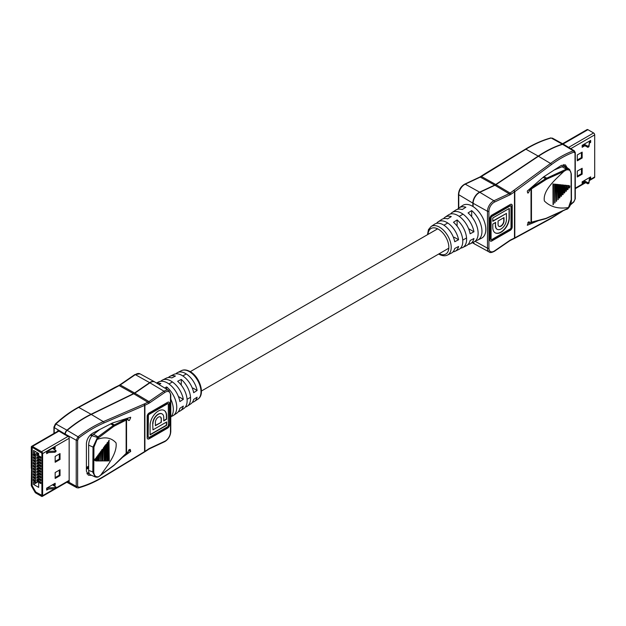 <?xml version="1.0" encoding="UTF-8"?>
<svg xmlns="http://www.w3.org/2000/svg" width="626" height="626" viewBox="0 0 626 626"><rect width="100%" height="100%" fill="white"/><g stroke="black" fill="none" stroke-linecap="round" stroke-linejoin="round"><path stroke-width="0.94" d="M473.217 218.779A11.174 6.448 60 0 1 475.314 222.402M584.003 144.262L584.003 145.248L582.157 146.312L584.003 145.248L587.9 147.345L587.9 146.218L584.136 144.191M589.567 142.039L589.614 141.64M582.157 146.453L584.136 145.318M589.543 142.188L589.935 141.82M584.003 180.742L584.003 181.728L582.157 182.792L584.003 181.728L587.9 183.825L587.9 182.706L584.136 180.671M589.567 178.52L589.614 178.12M582.157 182.933L584.136 181.798M589.543 178.668L589.935 178.3M587.055 129.598L562.586 143.722L587.055 129.598A1.722 0.994 60 0 1 587.916 129.684L593.605 132.97A1.549 0.892 60 0 1 594.7 134.864L594.7 176.955A1.549 0.892 60 0 1 594.379 177.667L589.293 180.601M577.297 154.927L577.297 160.819L582.157 158.018L582.157 152.126L577.297 154.927M589.426 143.104L590.662 142.384L590.662 140.42L582.157 145.334L582.157 147.298L584.887 145.717M589.426 179.584L590.662 178.864L590.662 176.9L582.157 181.814L582.157 183.778L584.887 182.205M577.297 171.094L577.297 176.986L582.157 174.177L582.157 168.284L577.297 171.094M577.297 176.141L581.429 173.754L581.429 168.707M581.429 173.754L582.157 174.177M589.935 178.441L590.662 178.864M589.935 141.961L590.662 142.384M577.297 159.982L581.429 157.595L581.429 152.541M581.429 157.595L582.157 158.018M557.954 167.572L558.713 167.987M587.9 147.345L588.956 146.687L589.7 140.975M588.956 146.687L588.956 145.568L587.9 146.218M588.956 145.568L589.543 141.069M556.459 168.535L556.929 168.785M554.073 170.076L555.951 168.864M587.9 183.825L588.956 183.175L589.7 177.455M588.956 183.175L588.956 182.049L587.9 182.706M588.956 182.049L589.543 177.549M472.849 206.455L472.849 203.145A8.733 5.039 -60 0 1 479.023 192.456A8.733 5.039 -60 0 1 479.602 192.151L494.673 185.093A8.733 5.039 120 0 0 495.252 184.787A8.733 5.039 120 0 0 495.737 184.482L538.211 156.093A114.19 65.926 -60 0 1 562.328 144.168A3.435 1.988 -60 0 1 563.494 144.223A3.435 1.988 -60 0 1 563.744 144.41A3.404 1.964 -60 0 0 562.571 144.34A114.151 65.902 -60 0 0 538.454 156.265L495.988 184.654A8.764 5.063 120 0 1 495.495 184.96A8.764 5.063 120 0 1 494.916 185.265L479.837 192.323A8.694 5.016 -60 0 0 479.266 192.628A8.694 5.016 -60 0 0 473.115 203.278L473.115 206.627M475.095 244.257A8.733 5.039 -60 0 1 474.602 244.023A8.733 5.039 -60 0 1 473.233 242.309M484.712 173.973A1.033 0.516 58.7 0 1 484.837 173.817L525.441 149.152C533.97 143.98 542.421 140.24 550.794 137.939L551.216 138.017C542.852 140.318 534.408 144.05 525.903 149.215L538.211 156.093M525.284 149.591L526.255 149.011M550.794 137.939A1.033 0.681 74.7 0 1 551.216 138.017L562.328 144.168M527.812 222.606L528.923 223.247L529.588 222.879L529.275 221.847L528.461 221.956L527.311 225.266L538.477 220.618M528.923 223.247L531.458 222.16A0.689 0.415 75.4 0 1 530.965 222.465M501.043 226.15A4.194 2.418 120 0 0 504 221.017L504 217.59L498.077 221.017L498.077 224.437A4.194 2.418 120 0 0 498.945 226.354A4.194 2.418 120 0 0 501.043 226.15M498.828 226.276A4.194 2.418 120 0 0 500.792 226.009A4.194 2.418 120 0 0 503.758 220.876L504 221.017M495.401 222.559L495.401 225.696A7.629 4.405 120 0 0 496.981 229.194A7.629 4.405 120 0 0 497.107 229.257M495.643 225.837A7.629 4.405 120 0 0 497.224 229.327A7.629 4.405 120 0 0 501.043 228.952A7.629 4.405 120 0 0 506.434 219.609L506.434 213.435L492.779 221.322L492.779 217.958L509.298 208.411L509.298 217.958A11.683 6.745 120 0 1 501.043 232.269A11.683 6.745 120 0 1 495.197 232.849A11.683 6.745 120 0 1 492.779 227.496L492.779 224.077L495.643 222.418L495.401 225.696M495.08 232.77A11.683 6.745 120 0 0 500.792 232.129A11.683 6.745 120 0 0 509.055 217.817L509.298 217.958M567.039 167.596L565.419 164.873L561.287 165.436L543.587 176.915L527.311 191.032L527.648 192.972L528.344 192.925L529.588 190.484L528.821 189.717M473.42 242.215A8.694 5.016 -60 0 0 474.97 244.195L489.25 252.035A8.349 4.82 -60 0 1 487.474 248.186L487.474 211.275A8.349 4.82 -60 0 1 493.374 201.056A8.349 4.82 -60 0 1 493.922 200.766L509.001 193.7A9.116 5.258 120 0 0 509.603 193.387A9.116 5.258 120 0 0 510.112 193.074L550.536 163.456C558.228 157.783 565.826 153.573 573.33 150.811A1.033 0.743 69.8 0 1 573.925 152.118C566.475 154.865 558.948 159.043 551.342 164.654L514.486 191.885L514.486 238.036L551.342 217.981L561.053 211.932M570.458 204.608L573.925 201.549A1.033 0.477 47.5 0 1 573.854 201.908L575.286 198.763A1.033 0.595 0 0 1 575.02 199.162L575.02 153.08L573.925 152.118M528.923 189.78L530.95 188.082L531.458 188.895L531.02 189.24L531.02 222.285A0.689 0.485 67.4 0 1 530.77 222.653L545.809 218.701A0.689 0.415 75.4 0 1 545.543 218.638M530.95 188.082L545.543 178.723L546.06 179.537L531.458 188.895L531.458 222.16L546.06 218.349L568.275 208.208L571.225 199.561L571.076 174.216C571.053 170.781 569.441 169.364 566.248 169.967L563.823 171.43C555.849 179.185 542.499 190.281 544.377 200.985C550.34 206.956 558.415 209.139 568.596 207.527M554.01 170.1L563.83 166.039A9.758 6.283 -53.5 0 1 566.037 166.852L569.621 169.505L567.015 168.832L563.83 166.039M564.269 166.101A8.733 5.039 120 0 0 563.76 164.521M489.861 218.513L489.861 239.844A2.747 1.588 120 0 0 490.432 241.104A2.747 1.588 120 0 0 491.801 240.963L510.276 230.305A2.747 1.588 120 0 0 512.217 226.933L512.217 205.61A2.747 1.588 120 0 0 511.645 204.35A2.747 1.588 120 0 0 510.276 204.483L491.801 215.148A2.747 1.588 120 0 0 489.861 218.513M562.571 144.34L573.33 150.811L574.386 150.858L563.76 144.418M490.315 241.026A2.747 1.588 120 0 0 491.559 240.822L510.033 230.165A2.747 1.588 120 0 0 511.974 226.792L511.974 205.469A2.747 1.588 120 0 0 511.52 204.287M510.652 205.79A1.033 0.595 120 0 0 510.55 205.696A1.033 0.595 120 0 0 510.033 205.751L491.559 216.408A1.033 0.595 120 0 0 490.831 217.676L490.831 238.999A1.033 0.595 120 0 0 491.042 239.476A1.033 0.595 120 0 0 491.183 239.515M511.004 206.306A1.033 0.595 120 0 0 510.793 205.837A1.033 0.595 120 0 0 510.276 205.891L491.801 216.549A1.033 0.595 120 0 0 491.074 217.817L491.074 239.14A1.033 0.595 120 0 0 491.285 239.617A1.033 0.595 120 0 0 491.801 239.562L510.276 228.897A1.033 0.595 120 0 0 511.004 227.637L511.004 206.306M509.055 208.552L509.055 217.817M492.779 221.041L506.434 213.435M503.758 217.731L503.758 220.876M543.118 177.322L545.543 178.723L567.015 168.832M564.769 185.492L563.76 184.952L563.76 192.565L564.425 193.058L564.769 185.492L564.425 193.058M563.15 185.288L562.211 184.803L562.211 194.287L562.805 194.725L563.15 185.288L562.805 194.725M555.019 184.279L554.495 184.099L554.683 203.067L555.019 184.279L554.683 203.067M566.397 185.695L565.317 185.108L565.317 190.844L566.053 191.392L566.397 185.695L566.053 191.392M561.522 185.085L560.661 184.654L560.661 196.008L561.178 196.392L561.522 185.085L561.178 196.392M568.025 185.899L566.874 185.257L566.874 189.13L567.68 189.725L568.025 185.899L567.68 189.725M559.894 184.881L559.112 184.513L559.112 197.738L559.558 198.066L559.894 184.881L559.558 198.066M569.644 186.094L568.439 185.421L568.439 187.417L569.3 188.05L569.644 186.094L569.3 188.05M558.275 184.678L557.57 184.373L557.93 199.733L558.275 184.678L557.93 199.733M556.647 184.482L556.029 184.232L556.303 201.4L556.647 184.482L556.303 201.4M553.4 184.075L553.4 204.381M553.548 184.013L552.961 183.966L553.055 204.733M546.06 218.349A0.689 0.415 75.4 0 1 545.809 218.701L566.788 209.092M530.418 188.473L531.02 189.24L529.588 190.484M568.275 208.208L567.281 208.974L568.275 208.208M567.704 208.826L567.281 208.974M543.994 176.579L546.647 178.113L547.069 178.981L546.06 179.537M561.812 166.586L566.366 169.216L566.248 169.967M567.046 168.942L566.687 169.646M556.905 184.38L556.647 201.048M558.533 184.584L558.275 199.381M568.439 185.421L569.3 186.055M569.903 186L569.644 187.698M560.153 184.787L559.894 197.714M559.112 184.513L559.558 184.842M566.874 185.257L567.68 185.852M568.283 185.797L568.025 189.373M561.78 184.991L561.522 196.04M560.661 184.654L561.178 185.046M565.317 185.108L566.053 185.648M566.655 185.593L566.397 191.04M555.278 184.177L555.019 202.714M563.408 185.194L563.15 194.373M562.211 184.803L562.805 185.249M565.028 185.39L564.769 192.706M563.76 184.952L564.425 185.445M471.691 216.69L471.691 210.602L468.06 212.926A18.365 10.603 -120 0 1 477.693 229.226A18.365 10.603 -120 0 1 473.976 241.941L470.204 243.811A18.091 10.446 60 0 1 468.131 244.422M471.691 210.602A18.631 10.759 60 0 1 481.504 227.152A18.631 10.759 60 0 1 477.74 240.079A18.631 10.759 60 0 1 475.682 240.697M457.113 225.383L457.113 219.929L453.482 222.253A17.285 9.977 -120 0 1 462.395 237.559A17.285 9.977 -120 0 1 458.881 249.414L455.102 251.284A17.012 9.82 60 0 1 453.013 251.871M457.113 219.929A17.551 10.133 60 0 1 466.206 235.486A17.551 10.133 60 0 1 462.637 247.552A17.551 10.133 60 0 1 460.564 248.154M427.48 234.695L428.45 229.648L431.032 226.549A16.464 9.507 60 0 1 439.562 227.175A16.464 9.507 60 0 1 450.399 241.965A16.464 9.507 60 0 1 447.488 255.048L451.33 253.147A16.738 9.664 -120 0 0 454.742 248.475L458.584 246.48A17.012 9.82 60 0 1 455.102 251.284M462.637 247.552L466.425 245.682A17.825 10.29 -120 0 0 470.11 240.509L473.952 238.514A18.091 10.446 60 0 1 470.204 243.811M468.843 228.826L473.952 231.784A18.091 10.446 -120 0 0 461.503 213.184A18.091 10.446 -120 0 0 452.121 212.496L455.626 210.156A18.365 10.603 60 0 1 462.231 209.561L465.861 207.237A18.631 10.759 -120 0 0 459.124 207.832L462.637 205.484A18.905 10.916 60 0 1 472.434 206.212A18.905 10.916 60 0 1 484.876 223.185A18.905 10.916 60 0 1 481.527 238.209L477.74 240.079M473.952 231.784L470.11 233.772A17.825 10.29 60 0 0 457.856 215.508A17.825 10.29 60 0 0 448.615 214.828L445.102 217.175A17.551 10.133 -120 0 0 443.544 218.67M454.257 237.246L458.584 239.75A17.012 9.82 -120 0 0 446.917 222.488A17.012 9.82 -120 0 0 438.106 221.839A17.012 9.82 -120 0 0 436.549 223.349M458.584 239.75L454.742 241.738A16.738 9.664 60 0 0 443.271 224.812A16.738 9.664 60 0 0 434.6 224.171L431.032 226.549M438.106 221.839L441.612 219.499A17.285 9.977 60 0 1 447.645 218.889L451.283 216.565A17.551 10.133 -120 0 0 445.102 217.175M452.121 212.496A18.091 10.446 -120 0 0 450.556 213.982M459.124 207.832A18.631 10.759 -120 0 0 457.559 209.303M31.543 468.107L31.3 485.181A1.722 0.994 -120 0 0 31.652 486.379L34.978 492.13A1.722 0.994 -120 0 0 35.838 493.038L41.535 496.324A1.549 0.892 -120 0 0 42.302 496.402A1.549 0.892 -120 0 0 42.623 495.698L42.623 453.6A1.549 0.892 -120 0 0 41.535 451.706L32.395 446.432A1.549 0.892 -120 0 0 31.621 446.354A1.549 0.892 -120 0 0 31.3 447.066L31.3 467.966L32.153 468.318L32.153 485.533A0.689 0.399 -120 0 0 32.294 486.011L35.612 491.762A0.689 0.399 -120 0 0 35.956 492.13L41.84 495.463M32.153 468.6L32.028 485.604A0.689 0.399 -120 0 0 32.169 486.081L35.494 491.833A0.689 0.399 -120 0 0 35.838 492.2L41.895 495.276L41.895 453.177L32.137 447.246L32.028 468.389M38.663 453.42L38.663 487.372L33.561 484.43L33.561 481.903L35.502 483.022L35.502 454.124L33.561 452.997L33.561 450.47L38.663 453.42L36.84 454.468L36.84 455.877L38.663 454.82L37.145 454.82A1.033 0.595 0 0 0 36.84 454.852M39.391 481.339L39.391 482.748L40.854 483.585L40.854 482.184L39.391 481.339M40.854 482.466L39.391 482.748M39.391 478.538L39.391 479.939L40.854 480.776L40.854 479.375L39.391 478.538M40.854 479.657L39.391 479.939M39.391 475.729L39.391 477.129L40.854 477.974L40.854 476.574L39.391 475.729M40.854 476.848L39.391 477.129M39.391 472.92L39.391 474.328L40.854 475.165L40.854 473.765L39.391 472.92M40.854 474.046L39.391 474.328M39.391 470.118L39.391 471.519L40.854 472.364L40.854 470.955L39.391 470.118M40.854 471.237L39.391 471.519M39.391 467.309L39.391 468.71L40.854 469.555L40.854 468.154L39.391 467.309M40.854 468.436L39.391 468.71M39.391 464.5L39.391 465.908L40.854 466.746L40.854 465.345L39.391 464.5M40.854 465.627L39.391 465.908M39.391 461.698L39.391 463.099L40.854 463.944L40.854 462.536L39.391 461.698M40.854 462.817L39.391 463.099M39.391 458.889L39.391 460.298L40.854 461.135L40.854 459.734L39.391 458.889M40.854 460.016L39.391 460.298M39.391 456.088L39.391 457.489L40.854 458.334L40.854 456.925L39.391 456.088M40.854 457.207L39.391 457.489M60.026 475.627L60.026 469.735L55.166 472.544L55.166 478.436L60.026 475.627L59.298 475.212L59.298 470.157M54.102 485.839L55.166 485.228L55.166 483.264L46.66 488.17L46.66 490.135L48.632 489M54.102 449.358L55.166 448.748L55.166 446.784L46.66 451.69L46.66 453.654L48.632 452.52M60.026 459.468L60.026 453.576L55.166 456.377L55.166 462.27L60.026 459.468L59.298 459.046L59.298 453.991M32.028 468.671L31.3 468.248M34.774 456.229L34.774 454.82L33.319 453.983L33.319 455.384L34.774 456.229M34.774 459.03L34.774 457.629L33.319 456.784L33.319 458.193L34.774 459.03M34.774 461.839L34.774 460.439L33.319 459.594L33.319 460.994L34.774 461.839M34.774 464.641L34.774 463.24L33.319 462.403L33.319 463.803L34.774 464.641M34.774 467.45L34.774 466.049L33.319 465.204L33.319 466.605L34.774 467.45M34.774 470.259L34.774 468.851L33.319 468.013L33.319 469.414L34.774 470.259M34.774 473.06L34.774 471.66L33.319 470.815L33.319 472.223L34.774 473.06M34.774 475.87L34.774 474.469L33.319 473.624L33.319 475.024L34.774 475.87M34.774 478.679L34.774 477.27L33.319 476.433L33.319 477.834L34.774 478.679M34.774 481.48L34.774 480.079L33.319 479.234L33.319 480.643L34.774 481.48M32.208 447.222L32.153 468.318M35.745 451.737L33.561 452.997M37.693 452.856L35.502 454.124M36.84 480.103A1.033 0.595 0 0 1 37.145 480.079L38.663 480.079L36.84 481.128L36.84 479.727L38.663 478.679M36.84 477.302A1.033 0.595 0 0 1 37.145 477.27L38.663 477.27L36.84 478.327L36.84 476.918L38.663 475.87M36.84 474.492A1.033 0.595 0 0 1 37.145 474.469L38.663 474.469L36.84 475.517L36.84 474.117L38.663 473.06M36.84 471.683A1.033 0.595 0 0 1 37.145 471.66L38.663 471.66L36.84 472.708L36.84 471.308L38.663 470.259M36.84 468.882A1.033 0.595 0 0 1 37.145 468.851L38.663 468.851L36.84 469.907L36.84 468.506L38.663 467.45M36.84 466.073A1.033 0.595 0 0 1 37.145 466.049L38.663 466.049L36.84 467.098L36.84 465.697L38.663 464.641M36.84 463.271A1.033 0.595 0 0 1 37.145 463.24L38.663 463.24L36.84 464.296L36.84 462.888L38.663 461.839M36.84 460.462A1.033 0.595 0 0 1 37.145 460.439L38.663 460.439L36.84 461.487L36.84 460.087L38.663 459.03M36.84 457.653A1.033 0.595 0 0 1 37.145 457.629L38.663 457.629L36.84 458.678L36.84 457.277L38.663 456.229M38.663 481.198L35.502 483.022M38.663 481.48L33.561 484.43M34.164 480.15L33.319 480.643M34.164 477.341L33.319 477.834M34.164 474.539L33.319 475.024M34.164 471.73L33.319 472.223M34.164 468.921L33.319 469.414M34.164 466.12L33.319 466.605M34.164 463.31L33.319 463.803M34.164 460.501L33.319 460.994M34.164 457.7L33.319 458.193M34.164 454.891L33.319 455.384M55.166 461.432L59.298 459.046M53.398 448.92L54.439 448.326L55.166 448.748M46.66 452.817L47.052 452.59M54.439 448.326L55.166 447.762M53.398 485.4L54.439 484.806L55.166 485.228M46.66 489.297L47.052 489.07M54.439 484.806L55.166 484.242M55.166 477.591L59.298 475.212M40.119 456.503L39.634 456.229M39.516 457.418L39.516 456.299M40.001 457.7L40.001 456.573M40.119 459.312L39.634 459.03M39.516 460.227L39.516 459.101M40.001 460.501L40.001 459.382M40.119 462.121L39.634 461.839M39.516 463.029L39.516 461.91M40.001 463.31L40.001 462.191M40.119 464.922L39.634 464.641M39.516 465.838L39.516 464.711M40.001 466.12L40.001 464.993M40.119 467.732L39.634 467.45M39.516 468.639L39.516 467.52M40.001 468.921L40.001 467.802M40.119 470.541L39.634 470.259M39.516 471.448L39.516 470.329M40.001 471.73L40.001 470.603M40.119 473.342L39.634 473.06M39.516 474.258L39.516 473.131M40.001 474.539L40.001 473.412M40.119 476.151L39.634 475.87M39.516 477.059L39.516 475.94M40.001 477.341L40.001 476.222M40.119 478.953L39.634 478.679M39.516 479.868L39.516 478.741M40.001 480.15L40.001 479.023M40.119 481.762L39.634 481.48M39.516 482.677L39.516 481.55M40.001 482.951L40.001 481.832M34.774 481.198L34.164 480.987L34.289 479.798M34.774 480.079L34.164 479.868M38.663 478.953L38.178 478.953M34.657 481.269L34.657 480.15M34.774 478.397L34.164 478.186L34.289 476.989M34.774 477.27L34.164 477.059M38.663 476.151L38.178 476.151M34.657 478.467L34.657 477.341M34.774 475.588L34.164 475.377L34.289 474.187M34.774 474.469L34.164 474.258M38.663 473.342L38.178 473.342M34.657 475.658L34.657 474.539M34.774 472.779L34.164 472.575L34.289 471.378M34.774 471.66L34.164 471.448M38.663 470.541L38.178 470.541M34.657 472.849L34.657 471.73M34.774 469.977L34.164 469.766L34.289 468.577M34.774 468.851L34.164 468.639M38.663 467.732L38.178 467.732M34.657 470.048L34.657 468.921M34.774 467.168L34.164 466.957L34.289 465.767M34.774 466.049L34.164 465.838M38.663 464.922L38.178 464.922M34.657 467.239L34.657 466.12M34.774 464.367L34.164 464.156L34.289 462.958M34.774 463.24L34.164 463.029M38.663 462.121L38.178 462.121M34.657 464.437L34.657 463.31M34.774 461.558L34.164 461.346L34.289 460.157M34.774 460.439L34.164 460.227M38.663 459.312L38.178 459.312M34.657 461.628L34.657 460.501M34.774 458.748L34.164 458.537L34.289 457.348M34.774 457.629L34.164 457.418M38.663 456.503L38.178 456.503M34.657 458.819L34.657 457.7M34.774 455.947L34.164 455.736L34.289 454.539M34.774 454.82L34.164 454.609M38.663 453.701L38.178 453.701M34.657 456.018L34.657 454.891M87.327 467.426L88.657 468.248M88.657 467.121L87.851 466.62M52.467 484.821L55.98 486.997L54.845 487.607L47.052 487.944M54.845 487.607L54.845 488.734L55.98 488.123L55.98 486.997M54.845 488.734L46.66 489.086M90.285 435.015L91.732 435.915M92.351 435.172L91.005 434.342M52.467 448.341L55.98 450.517L54.845 451.127L47.052 451.463M54.845 451.127L54.845 452.254L55.98 451.643L55.98 450.517M54.845 452.254L46.66 452.606M87.851 467.747L87.327 468.045M88.556 468.178L87.327 468.89L87.327 466.926L88.657 466.159M65.3 434.593L65.034 434.014A3.435 1.988 -60 0 1 66.927 430.179A114.19 65.926 -60 0 1 91.044 414.263L133.518 393.613A8.733 5.039 120 0 0 134.003 393.355A8.733 5.039 120 0 0 134.582 392.987L149.653 382.642A8.733 5.039 -60 0 1 150.232 382.283A8.733 5.039 -60 0 1 154.544 381.813A8.733 5.039 -60 0 1 154.998 382.118M57.866 431.204L57.866 430.461L65.034 434.741M149.653 382.642L135.326 374.638A1.033 0.54 -124.5 0 0 134.825 374.591L140.021 373.839A8.373 4.836 120 0 0 135.881 374.285A8.373 4.836 120 0 0 135.326 374.638L120.255 384.974A9.085 5.243 -60 0 1 119.652 385.358A9.085 5.243 -60 0 1 119.143 385.624L78.712 407.401C71.004 411.603 63.406 417.127 55.894 423.982L54.212 427.542L65.034 434.014M66.927 430.179L55.894 423.982A1.033 0.477 -132.5 0 0 55.378 423.958C62.882 417.096 70.48 411.572 78.172 407.377L114.73 387.494A1.033 0.673 -118.5 0 1 115.27 387.517M127.375 418.262L128.486 420.515L129.394 420.453L130.576 417.91L129.84 417.479M161.07 422.143L161.312 418.864A4.194 2.418 120 0 0 160.444 416.947A4.194 2.418 120 0 0 158.355 417.151A4.194 2.418 120 0 0 155.389 422.284L155.389 425.703L161.312 422.284L155.389 425.422M162.04 413.903A7.629 4.405 120 0 0 161.923 413.825A7.629 4.405 120 0 0 158.112 414.209A7.629 4.405 120 0 0 152.713 423.544L152.955 429.859L166.618 421.979L166.618 425.344L150.091 434.882L150.091 425.344A11.683 6.745 120 0 1 158.355 411.032A11.683 6.745 120 0 1 164.192 410.453A11.683 6.745 120 0 1 166.618 415.805L166.618 419.224L163.746 420.883L163.746 417.456A7.629 4.405 120 0 0 162.165 413.966A7.629 4.405 120 0 0 158.355 414.349A7.629 4.405 120 0 0 152.955 423.685M68.508 481.277L69.157 481.637L69.157 437.018L65.3 434.867L65.3 434.139A3.404 1.964 -60 0 1 67.178 430.344A114.151 65.902 -60 0 1 91.286 414.435L133.761 393.785A8.764 5.063 120 0 0 134.246 393.527A8.764 5.063 120 0 0 134.825 393.159L149.904 382.815A8.694 5.016 -60 0 1 150.475 382.447A8.694 5.016 -60 0 1 154.88 382.048L168.809 390.499A8.349 4.82 -60 0 0 164.583 390.882A8.349 4.82 -60 0 0 164.035 391.227L149.904 382.815M128.917 449.898L130.576 450.861L130.294 449.491L129.519 449.491L127.837 452.003M130.576 450.861L130.67 451.456L121.6 458.005M91.686 475.369L88.313 475.157L86.404 471.104L86.404 443.552C86.818 439.037 88.986 435.532 92.906 433.043L112.578 422.949L130.67 417.221L130.576 417.91M78.023 487.85A1.033 0.681 -105.3 0 0 78.86 487.364C87.131 485.095 95.496 481.402 103.955 476.276L144.903 451.416L144.903 405.257L103.955 422.957C95.496 426.619 87.131 431.611 78.86 437.934A1.033 0.423 -127.4 0 0 78.023 436.776C86.388 430.375 94.823 425.328 103.337 421.65L91.286 414.435M125.826 453.662L126.546 453.005L126.546 419.96L126.139 420.101A0.689 0.509 -116.4 0 0 125.685 419.256L127.837 418.536M114.409 464.868L126.139 453.365L126.139 420.101L113.94 426.243L97.374 438.701L93.947 447.081L93.759 472.231C94.197 475.901 95.888 477.364 98.83 476.613L100.849 474.923C107.077 466.151 117.508 453.373 116.045 442.911C111.381 437.691 105.074 436.533 97.124 439.429M97.226 477.27L95.324 477.004L90.653 474.899A9.758 4.906 -65.7 0 1 88.657 470.447L88.657 445.133A9.758 4.906 -65.7 0 1 91.865 435.719L99.917 429.405M98.384 476.957L95.324 477.004L92.82 472.317L93.008 447.089L97.484 437.425L91.865 435.719M130.67 451.166L128.753 450.063M130.67 451.456L128.604 450.258M87.077 473.905A8.733 5.039 120 0 0 89.213 473.366M169.529 424.78L169.529 403.457A2.747 1.588 120 0 0 168.965 402.197A2.747 1.588 120 0 0 167.588 402.33L149.121 412.996A2.747 1.588 120 0 0 147.173 416.36L147.173 437.691A2.747 1.588 120 0 0 147.744 438.951A2.747 1.588 120 0 0 149.121 438.81L167.588 428.153A2.747 1.588 120 0 0 169.529 424.78L169.286 403.316A2.747 1.588 120 0 0 168.832 402.135M66.841 482.239L76.92 487.771L76.231 486.316L76.231 440.235L78.023 436.776L67.178 430.344M147.626 438.873A2.747 1.588 120 0 0 148.871 438.67L167.345 428.012A2.747 1.588 120 0 0 169.286 424.639M167.964 403.637A1.033 0.595 120 0 0 167.862 403.543A1.033 0.595 120 0 0 167.345 403.598L148.871 414.255A1.033 0.595 120 0 0 148.143 415.523L148.143 436.846A1.033 0.595 120 0 0 148.362 437.324A1.033 0.595 120 0 0 148.495 437.363M148.385 436.987A1.033 0.595 120 0 0 148.605 437.464A1.033 0.595 120 0 0 149.121 437.41L167.588 426.744A1.033 0.595 120 0 0 168.316 425.484L168.316 404.153A1.033 0.595 120 0 0 168.104 403.684A1.033 0.595 120 0 0 167.588 403.739L149.121 414.396A1.033 0.595 120 0 0 148.385 415.664L148.143 436.846M164.075 410.382A11.683 6.745 120 0 1 166.375 415.664L166.375 419.084L163.746 420.602M166.375 422.12L166.375 425.203L150.091 434.6M152.955 429.859L152.713 423.544M161.07 418.724A4.194 2.418 120 0 0 160.326 416.877M161.312 418.864L161.312 422.284M97.39 437.308L97.992 436.823L93.438 434.194M113.94 426.243A0.689 0.446 -126.5 0 0 113.4 425.437L114.276 424.905L111.577 423.348M100.379 453.365L100.379 460.979L100.379 453.365L99.518 452.981L98.822 455.11M101.647 451.495L101.647 460.971L101.647 451.495L100.88 451.15L100.176 453.279M107.993 442.128L107.069 442.926L107.069 460.83L107.085 442.942L107.727 442.519L107.993 460.963L107.727 442.519M99.104 455.243L99.104 460.979L99.104 455.243L98.165 454.812L97.476 456.949M104.182 447.747L104.182 460.971L104.182 447.747L103.619 447.488L102.899 449.609L102.249 449.319L101.569 450.235L101.537 451.44M97.836 457.113L97.836 460.979L97.836 457.113L96.811 456.651L96.13 458.788M102.914 460.126L103.282 448.56L103.916 448.138M96.568 458.983L95.465 458.49L94.792 459.406L94.792 460.47L95.661 460.861L95.661 459.805L96.302 459.382L96.568 460.986L96.302 459.382M105.458 445.868L105.458 460.963L105.458 445.868L104.996 445.665L104.307 446.581L104.182 451.518M104.182 455.689L104.55 460.846L104.55 446.69L105.184 446.268M106.725 443.998L105.684 444.75L105.684 460.783L105.817 444.812L106.459 444.397L106.725 460.963L106.459 444.397M109.26 440.25L108.619 440.892L109.26 460.955L108.994 440.649M108.361 443.114L108.361 458.795L108.619 440.892M108.994 460.955L108.361 458.795M128.134 419.451L126.546 419.96A0.689 0.438 -107.6 0 0 126.17 419.06M114.73 425.758A0.689 0.509 -116.4 0 0 114.276 424.905L125.685 419.256M126.249 453.247L128.134 451.855M98.532 437.629A0.689 0.446 -126.5 0 0 97.992 436.823L113.4 425.437L110.63 423.841M97.374 438.701L97.484 437.425M113.47 465.595A0.689 0.446 -126.5 0 0 113.94 465.251L114.73 464.57M128.111 452.089L113.807 465.556L98.83 476.613M106.459 460.963L105.817 460.846M105.184 460.963L104.55 460.846M96.302 460.986L95.661 460.861M94.792 459.406L95.661 459.805M103.916 460.971L103.282 460.846M97.57 460.986L96.936 460.861L96.936 457.927L97.57 457.512M96.138 457.567L96.936 457.927M102.914 449.617L102.648 460.971L102.914 449.617M101.647 460.689L102.007 450.43L102.648 450.016M101.569 450.235L102.007 450.43M102.648 460.971L102.007 460.853M98.838 460.979L98.204 460.861L98.204 456.057L98.838 455.634M97.484 455.728L98.204 456.057M107.727 460.963L107.085 460.838M100.379 460.689L100.739 452.308L101.381 451.886M100.199 452.066L100.739 452.308M101.381 460.971L100.739 460.853M99.104 460.689L99.471 454.179L100.105 453.764M98.845 453.897L99.471 454.179M100.105 460.979L99.471 460.853M170.781 417.065A18.631 10.759 -120 0 0 170.781 399.114M166.688 389.208L166.688 386.923L164.654 387.971M166.688 386.923A18.365 10.603 60 0 1 173.285 415.547A18.365 10.603 60 0 1 171.36 416.4M178.355 411.72A17.825 10.29 -120 0 0 180.296 410.875L183.817 408.528A17.551 10.133 -120 0 0 177.635 381.281L181.266 379.411A17.285 9.977 60 0 1 187.307 406.204A17.285 9.977 60 0 1 185.366 407.033M175.898 373.832A16.738 9.664 60 0 1 177.588 372.556A16.738 9.664 60 0 1 185.64 373.55A16.738 9.664 60 0 1 197.12 390.475L193.669 392.698A17.012 9.82 -120 0 0 182.002 375.436A17.012 9.82 -120 0 0 173.817 374.426L170.037 376.289A17.285 9.977 -120 0 0 168.347 377.556M160.788 381.281A17.825 10.29 60 0 1 162.486 380.029A17.825 10.29 60 0 1 171.062 381.085A17.825 10.29 60 0 1 183.324 399.349L179.873 401.571A18.091 10.446 -120 0 0 167.416 382.971A18.091 10.446 -120 0 0 158.714 381.891L156.461 383.01M180.296 410.875A17.825 10.29 -120 0 0 183.324 406.086L179.873 408.301A18.091 10.446 60 0 1 176.79 413.207L173.285 415.547M192.37 402.354A16.738 9.664 -120 0 0 194.318 401.532A16.738 9.664 -120 0 0 197.12 397.213L193.669 399.435A17.012 9.82 60 0 1 190.813 403.864L187.307 406.204M181.266 384.638L181.266 379.411M183.324 399.349L178.402 396.508M197.12 390.475L192.98 388.089M162.486 380.029L166.273 378.151A17.551 10.133 60 0 1 171.806 377.916L175.436 376.046A17.285 9.977 -120 0 0 170.037 376.289M158.965 384.528L160.859 383.558A18.365 10.603 -120 0 0 156.75 383.182M587.916 129.684L563.103 144.003M593.605 132.97L568.643 147.384M594.7 134.864L570.779 148.675M594.7 176.955L589.363 180.038M585.263 182.401L575.286 188.168M525.441 149.152A1.033 0.516 58.7 0 1 525.903 149.215L481.41 176.477A9.085 5.243 -60 0 1 480.901 176.79A9.085 5.243 -60 0 1 480.298 177.103L494.673 185.093M485.009 174.067A1.033 0.548 56.2 0 0 484.508 174.028L479.806 177.056A1.033 0.649 64.9 0 1 480.298 177.103L465.228 184.169A8.373 4.836 120 0 0 464.672 184.459A8.373 4.836 120 0 0 458.748 194.717L472.849 203.145M458.748 208.098L458.748 194.717A1.033 0.595 180 0 1 458.459 194.303C458.858 189.748 460.947 186.36 464.735 184.122A1.033 0.649 64.9 0 1 465.228 184.169L479.602 192.151M480.901 176.43A1.033 0.548 56.2 0 1 481.41 176.477L495.737 184.482M484.508 174.028L484.837 173.817A1.033 0.516 58.7 0 1 485.307 173.879M513.711 190.664A1.033 0.548 56.2 0 1 514.486 191.885L510.886 194.295A10.141 5.861 -60 0 1 509.65 194.991L494.571 202.057A7.316 4.226 120 0 0 494.086 202.315A7.316 4.226 120 0 0 488.914 211.267L488.914 248.178A7.316 4.226 120 0 0 494.571 250.862L509.65 240.517A10.141 5.861 -60 0 1 510.323 240.087A10.141 5.861 -60 0 1 510.886 239.789L514.486 238.036A1.033 0.642 64.1 0 1 514.204 238.545L510.605 240.298A1.033 0.642 64.1 0 1 510.292 240.321M473.115 203.278L487.474 211.275A1.033 0.595 0 0 0 488.914 211.267M509.65 240.517A1.033 0.54 55.5 0 1 509.501 240.947L494.43 251.284A1.033 0.54 55.5 0 0 494.571 250.862M510.886 194.295A1.033 0.548 56.2 0 0 510.112 193.074L495.988 184.654M513.993 190.468A1.033 0.579 53.5 0 1 514.799 191.666L514.799 237.872A1.033 0.673 61.4 0 1 514.345 238.436M573.925 201.549L575.02 199.162M563.823 171.43L547.069 178.981M488.914 248.178A1.033 0.595 0 0 1 487.474 248.186L475.056 241.26M551.342 164.654A1.033 0.579 53.5 0 0 550.536 163.456L538.454 156.265M494.571 202.057A1.033 0.649 64.9 0 0 493.922 200.766L479.837 192.323M509.65 194.991A1.033 0.649 64.9 0 0 509.001 193.7L494.916 185.265M510.886 239.789A1.033 0.642 64.1 0 1 510.605 240.298L509.501 240.947M551.342 217.981A1.033 0.673 61.4 0 1 551.076 218.49L562.281 211.377M575.02 153.08A1.033 0.595 -0 0 0 575.286 152.689L575.286 152.689A1.033 0.595 -0 0 0 574.997 152.274M571.225 199.561L571.319 199.052M571.076 174.216A0.689 0.423 2.8 0 0 571.319 173.911L569.613 169.497M439.186 253.741A14.75 8.514 -120 0 0 448.834 246.863A14.75 8.514 -120 0 0 438.411 229.241A14.75 8.514 -120 0 0 428.012 234.39M42.623 495.698L54.673 488.742M55.98 487.983L69.157 480.377M42.623 453.6L69.157 438.286M41.535 451.706L68.046 436.4M32.395 446.432L58.946 431.103M37.145 480.079L37.145 479.547M37.145 477.27L37.145 476.746M37.145 474.469L37.145 473.937M37.145 471.66L37.145 471.135M37.145 468.851L37.145 468.326M37.145 466.049L37.145 465.517M37.145 463.24L37.145 462.716M37.145 460.439L37.145 459.907M37.145 457.629L37.145 457.105M37.145 454.82L37.145 454.296M86.92 473.616L88.892 472.473M134.582 392.987L120.255 384.974A1.033 0.54 -124.5 0 0 119.754 384.935L118.65 385.577A1.033 0.642 -115.9 0 1 119.143 385.624L133.518 393.613M54.188 426.736A1.033 0.595 0 0 0 53.922 427.135A1.033 0.595 0 0 0 54.212 427.542L54.212 433.309M78.172 407.377A1.033 0.673 -118.5 0 1 78.712 407.401L91.044 414.263M115.544 387.377A1.033 0.642 -115.9 0 0 115.051 387.33A1.033 0.642 -115.9 0 0 114.91 387.439M55.378 423.958L53.922 427.135L53.922 433.482M144.543 451.902A1.033 0.548 -123.8 0 0 144.747 451.847A1.033 0.548 -123.8 0 0 144.903 451.416L148.503 449.006A10.141 5.861 -60 0 1 149.747 448.302L164.818 441.244A7.316 4.226 120 0 0 165.303 440.986A7.316 4.226 120 0 0 170.475 432.026L170.475 395.123A7.316 4.226 120 0 0 164.818 392.439L149.747 402.784A10.141 5.861 -60 0 1 149.074 403.207A10.141 5.861 -60 0 1 148.503 403.512L144.903 405.257A1.033 0.642 -115.9 0 0 144.246 403.973L147.846 402.221L133.761 393.785M164.818 441.244A1.033 0.649 -115.1 0 1 164.528 441.753L165.092 441.455C168.566 439.084 170.46 435.806 170.781 431.611A1.033 0.595 180 0 1 170.475 432.026M148.503 403.512A1.033 0.642 -115.9 0 0 147.846 402.221A9.116 5.258 120 0 0 148.354 401.955A9.116 5.258 120 0 0 148.957 401.571L134.825 393.159M149.747 402.784A1.033 0.54 -124.5 0 0 148.957 401.571L164.035 391.227A1.033 0.54 -124.5 0 1 164.818 392.439M164.528 441.753L149.45 448.819L144.418 452.066A1.033 0.516 -121.3 0 0 144.575 451.62L144.575 405.413A1.033 0.61 -113.4 0 0 143.949 404.106L144.246 403.973M78.86 437.934L77.64 440.25L77.64 486.324L78.86 487.364M100.849 474.923L113.94 465.251M93.947 447.081A0.689 0.423 -175.6 0 1 93.008 447.089L88.657 445.133M88.657 470.447L93.759 472.231M77.64 486.324A1.033 0.595 180 0 1 76.231 486.316L67.858 481.644M77.64 440.25A1.033 0.595 180 0 1 76.231 440.235L65.3 434.139M103.955 422.957A1.033 0.61 -113.4 0 0 103.337 421.65L143.949 404.106M168.809 390.499L170.781 394.701A1.033 0.595 180 0 1 170.475 395.123M149.45 448.819A1.033 0.649 -115.1 0 0 149.747 448.302M148.346 449.445A1.033 0.548 -123.8 0 0 148.503 449.006M144.418 452.066L103.799 476.715A1.033 0.516 -121.3 0 0 103.955 476.276M181.43 370.655C183.841 369.434 186.744 369.747 190.147 371.586C199.678 376.735 205.61 394.372 197.886 399.153A16.464 9.507 -120 0 0 200.023 385.866A16.464 9.507 -120 0 0 189.349 371.633A16.464 9.507 -120 0 0 181.43 370.655L177.588 372.556M466.55 237.943L462.739 240.141M448.811 248.186L201.439 391.007M190.531 397.307L187.072 399.302M463.029 214.17L459.21 216.377M447.747 222.997L443.92 225.203M437.637 228.834L190.265 371.656M186.29 373.949L182.823 375.944M172.416 381.954L168.942 383.957M585.733 182.659L575.286 188.684M472.434 242.708L474.602 244.023M552.32 138.088L563.494 144.223M479.806 177.056L464.735 184.122M458.459 194.303L458.459 208.341M489.25 252.035C489.955 252.927 491.676 252.677 494.43 251.284M514.204 238.545L551.076 218.49M570.247 205.093L573.854 201.908M574.394 150.866L575.286 152.689L575.286 198.763M529.299 223.271L530.77 222.653M567.712 208.834L566.647 209.405M567.962 208.599C570.309 206.157 571.475 203.043 571.468 199.264L571.319 173.911M438.654 254.054L438.771 254.117C442.167 255.956 445.078 256.269 447.488 255.048M42.302 496.402L69.157 480.901M31.621 446.354L58.5 430.837M87.233 473.898L89.009 472.873M140.021 373.839L154.544 381.813M134.825 374.591L119.754 384.935M118.65 385.577L114.73 387.494M170.781 394.701L170.781 431.611M103.799 476.715C95.269 481.887 86.818 485.62 78.438 487.92L76.92 487.771M197.886 399.153L194.318 401.532"/></g></svg>
